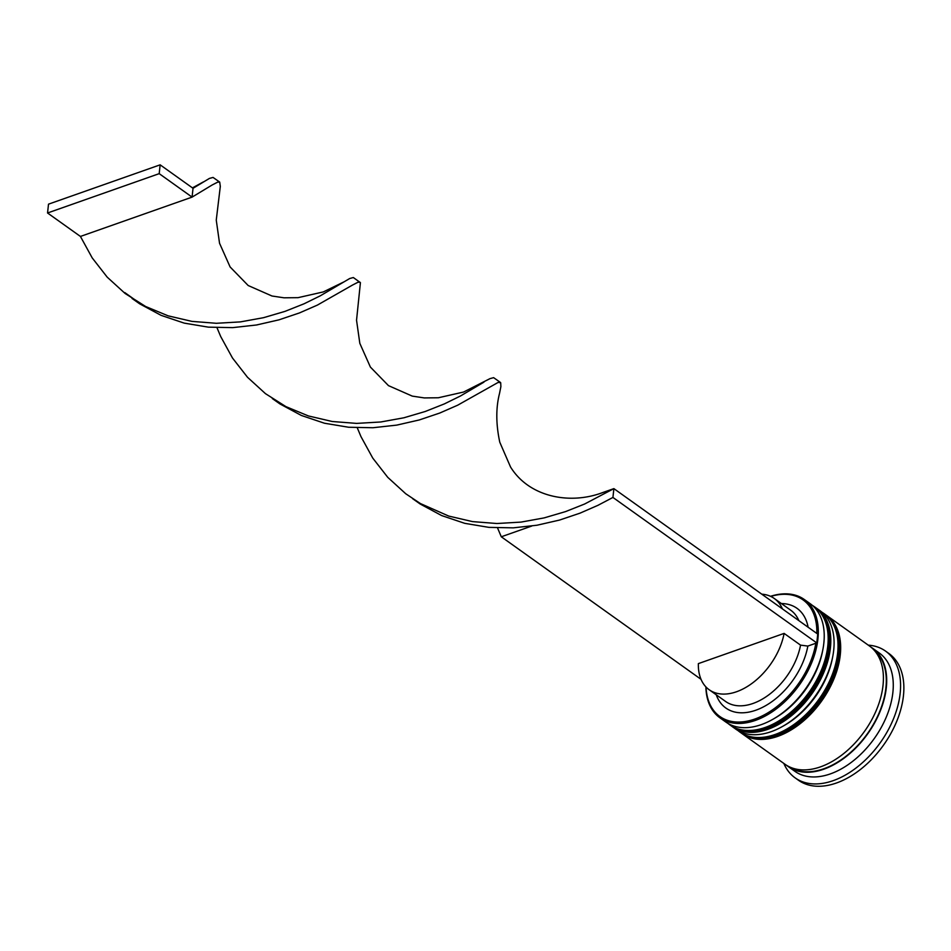 <?xml version="1.0" encoding="UTF-8"?>
<svg xmlns="http://www.w3.org/2000/svg" width="951" height="951" viewBox="0 0 951 951"><rect width="100%" height="100%" fill="white"/><g stroke="black" fill="none" stroke-linecap="round" stroke-linejoin="round"><path stroke-width="1.43" d="M770.512 596.313A72.668 45.624 125.5 0 1 804.296 599.499A72.668 45.624 125.5 0 1 811.845 662.312A72.668 45.624 125.5 0 1 755.379 720.406A72.668 45.624 125.5 0 1 719.883 717.791A72.668 45.624 125.5 0 1 705.88 686.884M706.058 687.062A71.622 44.982 -54.5 0 0 754.821 719.051A71.622 44.982 -54.5 0 0 815.839 643.256L816.778 642.924L612.931 497.444L613.882 488.624L602.577 492.606C570.517 504.767 529.422 497.611 510.532 466.977L499.786 442.239C495.911 424.134 495.828 407.836 499.548 393.345L500.88 386.629L500.701 382.754L498.193 382.397L457.681 405.197L439.754 413.043L419.26 419.962L396.769 425.109L372.97 427.736L348.601 427.249L324.469 423.231L301.348 415.456L279.939 403.937L272.295 398.54M719.883 717.791L725.803 722.011A72.668 45.624 -54.5 0 0 761.299 724.626A72.668 45.624 -54.5 0 0 773.044 719.194A72.668 45.624 -54.5 0 0 822.912 649.319A72.668 45.624 -54.5 0 0 810.216 603.719L804.296 599.499M732.377 726.707L735.67 729.06A72.668 45.624 -54.5 0 0 771.166 731.664A72.668 45.624 -54.5 0 0 782.911 726.231A72.668 45.624 -54.5 0 0 832.779 656.356A72.668 45.624 -54.5 0 0 820.083 610.756L816.79 608.414A72.668 45.624 125.5 0 1 824.339 671.228A72.668 45.624 125.5 0 1 767.873 729.322A72.668 45.624 125.5 0 1 732.377 726.707A72.668 45.624 125.5 0 1 731.426 725.993M871.009 647.191A72.668 45.624 125.5 0 1 872.685 648.297L879.271 652.992A72.668 45.624 125.5 0 1 886.808 715.806A72.668 45.624 125.5 0 1 830.354 773.9A72.668 45.624 125.5 0 1 794.846 771.285L788.272 766.601A72.668 45.624 125.5 0 1 786.667 765.365M868.263 645.147A77.851 48.893 125.5 0 1 885.571 651.114A77.851 48.893 125.5 0 1 893.655 718.409A77.851 48.893 125.5 0 1 833.159 780.664A77.851 48.893 125.5 0 1 795.119 777.859A77.851 48.893 125.5 0 1 783.85 763.439M825.682 614.786A72.668 45.624 125.5 0 1 826.657 615.452A72.668 45.624 125.5 0 1 834.205 678.265A72.668 45.624 125.5 0 1 777.74 736.359A72.668 45.624 125.5 0 1 742.244 733.744A72.668 45.624 125.5 0 1 741.281 733.031M826.657 615.452L869.404 645.955A72.668 45.624 125.5 0 1 876.953 708.768A72.668 45.624 125.5 0 1 820.487 766.863A72.668 45.624 125.5 0 1 784.979 764.247L742.244 733.744M872.685 648.297A72.668 45.624 125.5 0 1 880.234 711.11A72.668 45.624 125.5 0 1 823.768 769.204A72.668 45.624 125.5 0 1 788.272 766.601M885.571 651.114L888.852 653.468A77.851 48.893 125.5 0 1 896.948 720.763A77.851 48.893 125.5 0 1 836.44 783.006A77.851 48.893 125.5 0 1 798.412 780.212L795.119 777.859M784.111 633.402A56.05 35.199 125.5 0 1 736.538 691.746A56.05 35.199 125.5 0 1 709.149 689.725A56.05 35.199 125.5 0 1 698.355 663.62L784.111 633.402L800.552 645.135A56.05 35.199 125.5 0 1 752.966 703.478A56.05 35.199 125.5 0 1 725.589 701.458L709.149 689.725M800.552 645.135L807.839 646.074A61.244 38.456 125.5 0 1 755.783 710.231A61.244 38.456 125.5 0 1 716.258 694.801M807.839 646.074L815.839 643.256M816.826 633.449A71.622 44.982 -54.5 0 0 770.75 596.42M781.389 603.552A61.244 38.456 125.5 0 1 808.1 627.232M832.779 656.356L832.398 658.342A69.554 43.675 125.5 0 1 784.67 725.233L782.911 726.231M815.815 607.748A72.668 45.624 125.5 0 1 816.79 608.414M822.912 649.319L822.532 651.304A69.554 43.675 125.5 0 1 774.803 718.183L773.044 719.194M761.787 594.173A56.05 35.199 125.5 0 1 774.269 598.476L790.709 610.197A56.05 35.199 125.5 0 1 798.84 620.611M774.269 598.476A56.05 35.199 125.5 0 1 782.4 608.878M357.267 427.807L361 436.664L372.768 458.109L387.77 477.354L405.72 493.735L420.413 503.555L448.741 516.072L472.564 521.612L496.921 523.514L521.053 522.099L544.162 517.891L565.548 511.602L584.592 504.03L613.882 488.624L817.741 634.103L816.778 642.924M531.668 526.081L501.284 536.78L497.551 527.924M701.018 679.311L501.284 536.78M500.274 382.314L493.617 377.654L490.003 378.629L463.589 392.038L438.34 397.768L424.289 397.922L412.259 396.103L388.472 385.63L370.391 367.074L359.823 343.347L356.542 320.225L360.417 282.637L353.332 277.537L349.718 278.512L320.237 295.844L304.023 303.809L284.979 311.381L263.593 317.67L240.484 321.878L216.352 323.292L191.983 321.39L168.172 315.851L145.669 306.519L125.152 293.514L107.19 277.133L92.199 257.887L80.431 236.442L192.078 197.119L193.029 188.298L209.434 178.408L213.048 177.433L219.705 182.093L217.624 182.176L212.287 184.91L192.078 197.119L159.197 173.653L160.148 164.832L48.513 204.156L47.55 212.988L80.431 236.442M612.931 497.444L597.965 505.314L580.039 513.148L559.545 520.066L537.053 525.214L513.255 527.853L488.885 527.365L464.754 523.335L441.633 515.561L420.223 504.042L412.579 498.657M359.989 282.209L357.909 282.281L352.571 285.027L317.396 305.093L299.47 312.927L278.976 319.845L256.485 324.992L232.686 327.631L208.317 327.144L184.185 323.114L161.064 315.34L139.654 303.821L132.011 298.436M483.928 382.147L460.522 395.961L444.307 403.925L425.263 411.486L403.878 417.786L380.769 421.982L356.637 423.397L332.279 421.507L308.457 415.956L285.954 406.636L265.436 393.631L247.486 377.25L232.484 358.004L220.715 336.559L216.983 327.703M343.644 282.031L323.304 291.921L298.055 297.663L284.004 297.806L271.974 295.999L248.187 285.526L230.106 266.958L219.538 243.242L216.257 220.109L220.311 186.408L219.705 182.093M160.148 164.832L193.029 188.298M47.55 212.988L159.197 173.653M812.106 605.193L814.163 606.536A72.668 45.624 125.5 0 1 821.712 669.349A72.668 45.624 125.5 0 1 765.246 727.444A72.668 45.624 125.5 0 1 729.75 724.828L730.404 725.304A72.668 45.624 -54.5 0 0 765.9 727.919A72.668 45.624 -54.5 0 0 822.365 669.813A72.668 45.624 -54.5 0 0 814.829 607.011A72.668 45.624 -54.5 0 0 814.496 606.774M730.083 725.066A72.668 45.624 -54.5 0 0 730.404 725.304C740.532 732.175 752.8 733.138 767.231 728.204C812.475 713.345 852.322 636.588 814.829 607.011L814.163 606.536M773.936 718.683A69.554 43.675 -54.5 0 0 822.71 650.329M821.973 612.23L824.03 613.573A72.668 45.624 125.5 0 1 831.578 676.387A72.668 45.624 125.5 0 1 775.113 734.481A72.668 45.624 125.5 0 1 739.616 731.866L740.27 732.341A72.668 45.624 -54.5 0 0 775.766 734.957A72.668 45.624 -54.5 0 0 832.232 676.85A72.668 45.624 -54.5 0 0 824.683 614.049A72.668 45.624 -54.5 0 0 824.351 613.811M739.937 732.104A72.668 45.624 -54.5 0 0 740.27 732.341C750.387 739.212 762.666 740.175 777.086 735.242C822.342 720.382 862.188 643.625 824.683 614.049L824.03 613.573M783.802 725.72A69.554 43.675 -54.5 0 0 832.577 657.367M873.707 649.723A72.145 45.303 125.5 0 1 879.402 712.251A72.145 45.303 125.5 0 1 823.816 768.765A72.145 45.303 125.5 0 1 789.948 767.088M727.8 723.319L729.75 724.828M737.667 730.356L739.616 731.866M139.845 303.333L124.831 292.611M192.447 187.87L203.359 181.926"/></g></svg>
